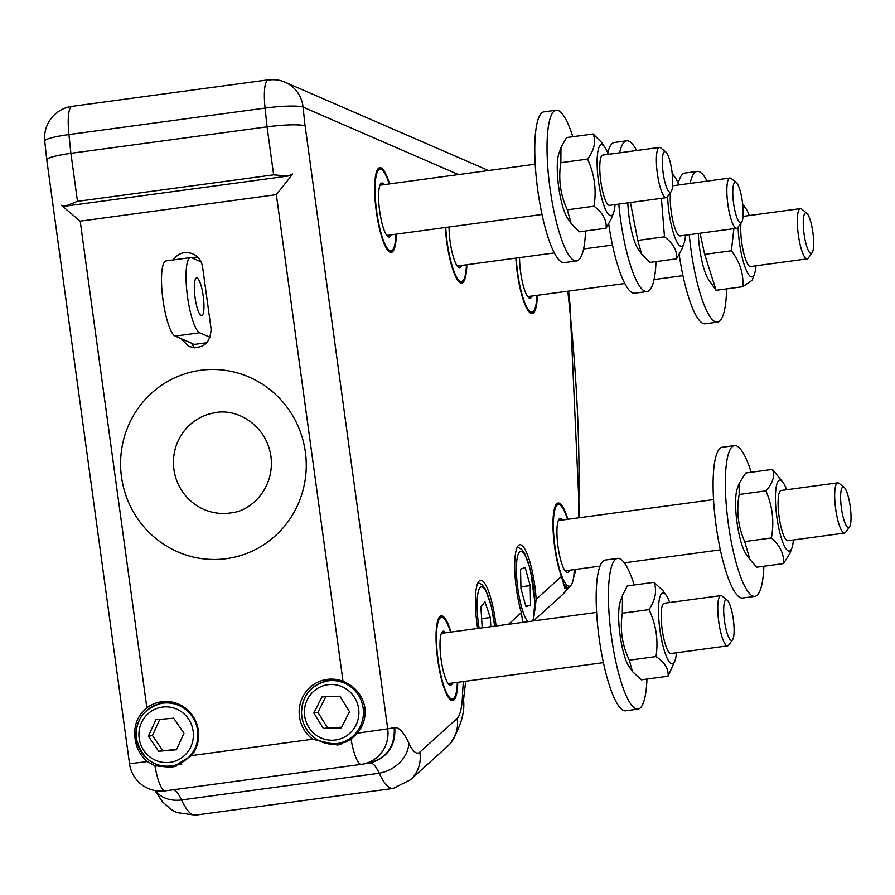 <?xml version="1.0" encoding="UTF-8"?>
<svg xmlns="http://www.w3.org/2000/svg" width="895" height="895" viewBox="0 0 895 895"><rect width="100%" height="100%" fill="white"/><g stroke="black" fill="none" stroke-linecap="round" stroke-linejoin="round"><path stroke-width="1.34" d="M46.82 160.093A31.694 4.039 -6 0 1 46.741 159.847A31.694 4.039 -6 0 1 70.906 153.325L267.068 126.833L273.635 174.838L288.011 176.058L292.71 174.044L276.354 194.651L343.02 681.319A33.272 32.477 -99.9 0 0 325.914 679.596A33.272 32.477 -99.9 0 0 299.97 704.768A33.272 32.477 -99.9 0 0 312.713 739.225L337.706 745.099L351.053 739.281L357.329 733.195C363.404 725.7 365.954 717.242 364.97 707.833C362.408 695.124 355.091 686.286 343.02 681.319M276.354 194.651L80.203 221.143L61.375 205.291L65.313 206.141L77.485 201.341L273.635 174.838M368.494 763.133L369.434 762.999C386.841 757.975 395.12 746.217 394.247 727.68A31.694 30.922 80.1 0 1 369.076 763.021L362.542 764.173A31.694 30.922 80.1 0 1 361.367 764.352A31.694 6.903 82.3 0 1 361.311 764.364L361.311 764.364A31.694 31.694 0 0 0 362.542 764.173A31.694 30.922 80.1 0 0 387.714 728.821L394.796 727.59A95.071 20.719 -97.7 0 1 408.78 743.051A61.8 13.47 82.3 0 0 419.822 752.158L457.076 718.495A61.8 13.47 82.3 0 0 462.525 694.766A95.071 20.719 -97.7 0 1 463.476 681.543M369.971 762.876A63.422 13.828 -97.7 0 1 379.211 773.202A63.377 13.817 -97.7 0 0 369.825 762.932A63.377 13.817 -97.7 0 0 369.702 762.954L369.971 762.876C387.423 757.908 395.691 746.139 394.796 727.59M656.013 656.572C658.474 640.272 656.136 624.62 648.998 609.618L622.293 613.232C619.832 629.532 622.17 645.183 629.308 660.186L632.452 671.541L641.335 679.831L668.05 676.228C668.833 669.024 664.817 662.479 656.013 656.572L629.308 660.186M648.998 609.618C655.464 599.874 657.143 590.767 654.021 582.321L627.305 585.923L622.506 595.432L622.293 613.232M669.673 602.525A35.811 7.809 82.3 0 0 666.171 595.253A35.811 7.809 82.3 0 0 658.541 613.59A35.811 7.809 82.3 0 0 665.242 653.451A35.811 7.809 82.3 0 0 675.009 660.7L668.05 676.228M654.021 582.321L662.904 590.61L666.171 595.253M632.452 671.541L629.185 666.898A35.811 7.809 -97.7 0 1 618.691 618.971A35.811 7.809 -97.7 0 1 620.347 601.451L622.506 595.432M675.009 660.7A35.811 7.809 82.3 0 0 676.452 652.768M727.21 600.176L722.108 596.081A25.351 5.527 82.3 0 0 720.799 595.622L664.202 603.264A25.351 5.527 82.3 0 0 661.618 608.611A25.351 5.527 82.3 0 0 668.218 651.236A25.351 5.527 82.3 0 0 670.993 653.507L727.59 645.866A25.351 5.527 82.3 0 0 728.731 645.06L732.557 639.768A20.495 4.464 -97.7 0 1 724.469 620.705A20.495 4.464 -97.7 0 1 727.21 600.176A20.495 4.464 -97.7 0 1 732.669 615.38A20.495 4.464 -97.7 0 1 733.732 636.088A20.495 4.464 -97.7 0 1 732.557 639.768M625.818 710.775A76.053 16.58 -97.7 0 1 625.672 710.798A76.053 16.58 -97.7 0 1 599.113 637.967A76.053 16.58 -97.7 0 1 605.177 560.08A76.053 16.58 -97.7 0 1 605.311 560.057L617.572 558.402A76.053 16.58 -97.7 0 1 634.242 584.994M646.951 679.081A76.053 16.58 -97.7 0 1 638.079 709.12A76.053 16.58 -97.7 0 1 637.934 709.142A76.053 16.58 -97.7 0 1 611.375 636.311A76.053 16.58 -97.7 0 1 617.438 558.424A76.053 16.58 -97.7 0 1 617.572 558.402M738.106 227.061A35.811 7.809 82.3 0 0 748.813 274.832A35.811 7.809 82.3 0 0 754.574 273.713L752.225 280.236L742.783 286.702C743.779 274.071 739.986 262.09 731.394 250.757L733.878 228.661M700.058 233.226L704.678 254.37L716.078 290.304L742.783 286.702M731.394 250.757L704.678 254.37M708.963 280.213A35.811 7.809 -97.7 0 1 708.739 279.9A35.811 7.809 -97.7 0 1 698.301 233.461M754.574 273.713A35.811 7.809 82.3 0 0 756.018 265.781M749.227 215.538A35.811 7.809 82.3 0 0 745.725 208.266A35.811 7.809 82.3 0 0 745.501 207.953A35.811 7.809 82.3 0 0 742.861 205.917M740.982 223.09A25.351 5.527 82.3 0 0 740.825 232.946A25.351 5.527 82.3 0 0 750.547 266.52L807.145 258.879A25.351 5.527 82.3 0 0 808.286 258.073L812.123 252.77A20.495 4.464 -97.7 0 1 810.557 253.307A20.495 4.464 -97.7 0 1 803.609 230.015A20.495 4.464 -97.7 0 1 806.775 213.189A20.495 4.464 -97.7 0 1 812.884 232.521A20.495 4.464 -97.7 0 1 812.123 252.77M806.775 213.189L801.674 209.094A25.351 5.527 82.3 0 0 801.159 208.77A25.351 5.527 82.3 0 0 800.365 208.624L743.767 216.277A25.351 5.527 82.3 0 0 743.04 216.612M689.251 234.68A76.053 16.58 82.3 0 0 717.499 322.144A76.053 16.58 82.3 0 0 718.998 321.607A76.053 16.58 82.3 0 0 726.595 288.884M707.095 181.114A76.053 16.58 82.3 0 0 697.138 171.404A76.053 16.58 82.3 0 0 695.628 171.952A76.053 16.58 82.3 0 0 690.101 183.408M697.138 171.404L684.876 173.059A76.053 16.58 82.3 0 0 683.366 173.608A76.053 16.58 82.3 0 0 678.209 183.497M679.204 254.751A76.053 16.58 82.3 0 0 705.238 323.8L717.499 322.144M530.59 605.165L525.98 606.709L520.957 588.675L520.543 569.097L525.164 567.553L530.187 585.587L530.59 605.165L525.734 605.814M520.912 586.84L530.187 585.587M158.661 751.263L148.369 736.238L155.864 719.703L173.652 718.204L183.956 733.229L176.46 749.764L158.661 751.263L176.639 749.35M181.719 764.106A31.694 30.922 80.1 0 1 179.805 764.509L172.455 765.796C154.186 768.145 142.092 758.949 136.163 738.207C135.413 719.938 143.849 708.325 161.503 703.369A31.694 30.922 -99.9 0 0 138.882 721.057A31.694 30.922 -99.9 0 0 142.484 753.735A31.694 30.922 -99.9 0 0 172.455 765.796A31.694 30.922 -99.9 0 0 195.065 748.119A31.694 30.922 -99.9 0 0 179.962 705.954A31.694 30.922 -99.9 0 0 161.503 703.369L168.853 702.083A31.694 30.922 80.1 0 1 170.598 701.837M159.948 718.987L152.452 735.522L162.745 750.547M152.452 735.522L148.369 736.238M534.796 610.726L536.15 599.303A42.781 9.33 82.3 0 0 519.838 544.731A42.781 9.33 82.3 0 0 519.76 544.742A42.781 9.33 82.3 0 0 514.737 568.94A42.781 9.33 82.3 0 0 521.349 612.683L522.792 622.361M496.054 625.974A42.781 9.33 82.3 0 0 480.525 580.262A42.781 9.33 82.3 0 0 480.447 580.273A42.781 9.33 82.3 0 0 477.673 628.458M574.254 569.645L574.266 569.589A41.192 8.984 -97.7 0 1 571.211 584.938A41.192 8.984 -97.7 0 1 555.661 551.365A41.192 8.984 -97.7 0 1 558.256 504.601A41.192 8.984 -97.7 0 1 560.46 505.351A41.192 8.984 -97.7 0 1 567.475 519.346M567.9 519.279A42.781 9.33 82.3 0 0 558.122 503.012A42.781 9.33 82.3 0 0 558.044 503.035A42.781 9.33 82.3 0 0 553.132 530.634A42.781 9.33 82.3 0 0 561.433 576.458L565.025 588.418L565.819 587.993M154.992 790.587L162.454 801.819L171.471 809.729L176.796 812.559L195.378 815.144A93.483 20.372 -97.7 0 1 181.528 799.94L379.211 773.235A93.449 20.372 82.3 0 0 393.285 788.361L410.413 779.813A31.694 30.587 -132.1 0 0 419.822 752.158M164.546 701.512A33.272 32.477 -99.9 0 0 158.739 703.996M169.636 766.165A33.272 32.477 -99.9 0 0 176.047 766.512M324.247 681.632A33.272 32.477 80.1 0 1 330.054 679.148M341.543 744.159A33.272 32.477 80.1 0 1 335.144 743.801M347.215 741.754A31.694 30.922 80.1 0 1 345.313 742.156L337.952 743.443C323.889 747.235 302.834 735.455 301.481 713.472C301.995 696.109 310.509 685.29 327.011 681.017A31.694 30.922 -99.9 0 0 301.57 713.449A31.694 30.922 -99.9 0 0 333.924 743.879A31.694 30.922 -99.9 0 0 337.952 743.443A31.694 30.922 -99.9 0 0 363.236 708.952A31.694 30.922 -99.9 0 0 331.038 680.592A31.694 30.922 -99.9 0 0 327.011 681.017L334.361 679.73A31.694 30.922 80.1 0 1 336.106 679.473M191.642 755.581A33.272 32.477 -99.9 0 0 194.036 717.879A33.272 32.477 -99.9 0 0 160.406 701.96A33.272 32.477 -99.9 0 0 146.858 707.811C137.349 715.709 133.422 726.058 135.1 738.878C136.398 748.254 140.493 755.805 147.384 761.544L154.902 765.773L172.198 767.451L191.642 755.581L312.713 739.225M191.631 257.738L197.482 256.921M180.79 338.545L189.08 346.566C202.93 349.453 210.269 343.624 211.108 329.103L202.594 266.956C201.543 260.803 198.265 256.417 192.761 253.8C184.75 251.003 178.206 253.05 173.138 259.953M326.104 696.187L317.904 712.364L327.548 727.825L341.61 727.255M313.821 713.08L322.021 696.903L339.865 696.198L349.509 711.67L341.308 727.848L323.464 728.552L313.821 713.08L317.904 712.364M327.548 727.825L323.464 728.552M482.226 627.842L480.895 606.922L484.922 601.776L490.281 617.516L490.863 626.679M481.644 618.68L490.281 617.516M267.068 126.833A31.694 4.039 -6 0 1 305.05 125.882L305.128 125.904C298.773 124.204 286.087 124.517 267.068 126.833L265.077 108.082A31.694 4.039 -6 0 1 303.069 107.12L458.464 174.581M269.104 80.013A31.694 30.665 113.5 0 1 285.035 82.195L285.035 82.195A31.694 30.665 113.5 0 1 303.069 107.12L305.05 125.882M800.365 208.624A25.351 5.527 82.3 0 0 798.06 232.734A25.351 5.527 82.3 0 0 806.35 258.733A25.351 5.527 82.3 0 0 807.145 258.879M587.556 159.086C594.224 150.058 596.104 141.69 593.184 133.97L566.479 137.573L560.975 147.63L560.852 162.689C558.211 179.045 560.359 194.752 567.307 209.822L571.189 223.537L579.389 231.827L606.094 228.225C606.866 220.237 602.838 212.898 594.011 206.208C596.663 189.852 594.504 174.145 587.556 159.086L560.852 162.689M593.184 133.97L601.384 142.26L604.774 147.082A35.811 7.809 82.3 0 0 601.35 144.733A35.811 7.809 82.3 0 0 598.509 181.562A35.811 7.809 82.3 0 0 611.061 215.684A35.811 7.809 82.3 0 0 613.623 212.529A35.811 7.809 82.3 0 0 615.066 204.597M594.011 206.208L567.307 209.822M613.623 212.529L611.598 218.167L606.094 228.225M571.189 223.537L567.788 218.716A35.811 7.809 -97.7 0 1 558.625 186.63A35.811 7.809 -97.7 0 1 558.95 153.269L560.975 147.63M608.276 154.343A35.811 7.809 82.3 0 0 604.774 147.082M665.824 152.005L660.723 147.91A25.351 5.527 82.3 0 0 659.414 147.44L602.816 155.081A25.351 5.527 82.3 0 0 600.758 181.159A25.351 5.527 82.3 0 0 603.856 195.86A25.351 5.527 82.3 0 0 609.596 205.335L666.193 197.683A25.351 5.527 82.3 0 0 667.334 196.889L671.172 191.586A20.495 4.464 -97.7 0 1 663.083 172.522A20.495 4.464 -97.7 0 1 665.824 152.005A20.495 4.464 -97.7 0 1 669.404 159.276A20.495 4.464 -97.7 0 1 671.172 191.586M572.811 136.722A76.053 16.58 82.3 0 0 556.187 110.219A76.053 16.58 82.3 0 0 550.638 116.887A76.053 16.58 82.3 0 0 552.249 202.572A76.053 16.58 82.3 0 0 576.548 260.96A76.053 16.58 82.3 0 0 582.086 254.292A76.053 16.58 82.3 0 0 585.554 230.999M556.187 110.219L543.925 111.875A76.053 16.58 82.3 0 0 538.376 118.543A76.053 16.58 82.3 0 0 539.987 204.228A76.053 16.58 82.3 0 0 564.286 262.615L576.548 260.96M659.414 147.44A25.351 5.527 82.3 0 0 656.393 161.984A25.351 5.527 82.3 0 0 660.454 188.207A25.351 5.527 82.3 0 0 666.193 197.683M765.885 490.863C772.866 483.065 775.048 475.905 772.441 469.394L745.725 472.996L739.18 483.356L739.169 494.476C736.216 510.821 738.062 526.517 744.696 541.576L749.865 559.453L756.767 567.206L783.483 563.593C784.255 554.408 780.227 545.861 771.412 537.962C774.365 521.617 772.519 505.921 765.885 490.863L739.169 494.476M772.441 469.394L783.103 482.472A35.811 7.809 82.3 0 0 780.373 480.145A35.811 7.809 82.3 0 0 776.435 513.797A35.811 7.809 82.3 0 0 788.685 551.063A35.811 7.809 82.3 0 0 791.941 547.93A35.811 7.809 82.3 0 0 793.384 539.987M771.412 537.962L744.696 541.576M791.941 547.93L790.028 553.233L783.483 563.593M749.865 559.453L746.106 554.117A35.811 7.809 -97.7 0 1 736.943 522.031A35.811 7.809 -97.7 0 1 737.267 488.67L739.18 483.356M786.593 489.744A35.811 7.809 82.3 0 0 783.103 482.472M844.142 487.395L839.04 483.311A25.351 5.527 82.3 0 0 837.731 482.841L781.134 490.482A25.351 5.527 82.3 0 0 780.552 490.717A25.351 5.527 82.3 0 0 778.795 514.323A25.351 5.527 82.3 0 0 787.924 540.725L844.522 533.084A25.351 5.527 82.3 0 0 845.093 532.849A25.351 5.527 82.3 0 0 845.652 532.279L849.489 526.987A20.495 4.464 -97.7 0 1 849.031 527.446A20.495 4.464 -97.7 0 1 841.244 506.749A20.495 4.464 -97.7 0 1 844.142 487.395A20.495 4.464 -97.7 0 1 850.25 506.727A20.495 4.464 -97.7 0 1 849.489 526.987M751.185 472.258A76.053 16.58 82.3 0 0 734.504 445.62A76.053 16.58 82.3 0 0 730.354 536.765A76.053 16.58 82.3 0 0 754.865 596.361A76.053 16.58 82.3 0 0 763.871 566.244M734.504 445.62L722.243 447.276A76.053 16.58 82.3 0 0 718.103 538.421A76.053 16.58 82.3 0 0 742.604 598.017L754.865 596.361M837.731 482.841A25.351 5.527 82.3 0 0 837.149 483.065A25.351 5.527 82.3 0 0 835.84 510.072A25.351 5.527 82.3 0 0 844.522 533.084M720.799 595.622A25.351 5.527 82.3 0 0 718.215 600.97A25.351 5.527 82.3 0 0 720.05 629.297A25.351 5.527 82.3 0 0 727.59 645.866M667.636 196.464A35.811 7.809 82.3 0 0 681.543 246.282A35.811 7.809 82.3 0 0 684.093 243.116L682.068 248.754L676.575 258.812C677.336 250.835 673.308 243.496 664.493 236.806L661.394 198.332M630.427 202.516L637.777 240.408L641.659 254.135L649.859 262.425L676.575 258.812M664.493 236.806L637.777 240.408M641.659 254.135L638.269 249.313A35.811 7.809 -97.7 0 1 627.831 202.863M684.093 243.116A35.811 7.809 82.3 0 0 685.536 235.184M678.746 184.941A35.811 7.809 82.3 0 0 675.255 177.669A35.811 7.809 82.3 0 0 672.38 175.319M670.512 192.503A25.351 5.527 82.3 0 0 671.239 211.757A25.351 5.527 82.3 0 0 675.289 229.299A25.351 5.527 82.3 0 0 680.077 235.922L736.674 228.281A25.351 5.527 82.3 0 0 737.816 227.475L741.642 222.184A20.495 4.464 -97.7 0 1 733.553 203.12A20.495 4.464 -97.7 0 1 736.294 182.591A20.495 4.464 -97.7 0 1 739.102 187.57A20.495 4.464 -97.7 0 1 742.984 207.439A20.495 4.464 -97.7 0 1 741.642 222.184M736.294 182.591L731.193 178.497A25.351 5.527 82.3 0 0 729.884 178.038L673.286 185.679A25.351 5.527 82.3 0 0 672.559 186.026M656.024 261.586A76.053 16.58 -97.7 0 1 647.018 291.557L634.756 293.213A76.053 16.58 -97.7 0 1 609.763 230.787A76.053 16.58 -97.7 0 1 608.723 224.153M607.727 152.911A76.053 16.58 -97.7 0 1 614.395 142.473L626.657 140.817A76.053 16.58 -97.7 0 1 636.613 150.517M647.018 291.557A76.053 16.58 -97.7 0 1 622.025 229.131A76.053 16.58 -97.7 0 1 618.781 204.094M619.631 152.81A76.053 16.58 -97.7 0 1 626.657 140.817M729.884 178.038A25.351 5.527 82.3 0 0 726.93 194.372A25.351 5.527 82.3 0 0 731.886 221.658A25.351 5.527 82.3 0 0 736.674 228.281M460.567 282.842A42.468 9.252 82.3 0 0 462.368 281.522L463.375 280.135A41.192 8.984 -97.7 0 1 452.948 268.422A41.192 8.984 -97.7 0 1 445.744 227.464M466.418 264.786A41.192 8.984 -97.7 0 1 463.375 280.135M449.077 227.017A27.253 5.941 82.3 0 0 458.251 267.113A27.253 5.941 82.3 0 0 461.563 265.446M459.403 265.737A25.989 5.661 -97.7 0 1 458.262 266.531A25.989 5.661 -97.7 0 1 457.569 266.43M563.324 583.283A42.468 9.252 82.3 0 0 568.314 587.657A42.468 9.252 82.3 0 0 570.216 586.326L571.211 584.938M560.46 505.351L559.129 504.288A42.468 9.252 82.3 0 0 557.037 503.482M562.619 519.995A27.253 5.941 82.3 0 0 560.158 518.418A27.253 5.941 82.3 0 0 558.983 519.268A27.253 5.941 82.3 0 0 557.965 546.207A27.253 5.941 82.3 0 0 566.087 571.916A27.253 5.941 82.3 0 0 569.41 570.249M558.502 520.107A25.989 5.661 -97.7 0 1 559.095 519.838A25.989 5.661 -97.7 0 1 559.151 519.827A25.989 5.661 -97.7 0 1 560.46 520.286M567.251 570.54A25.989 5.661 -97.7 0 1 566.099 571.334A25.989 5.661 -97.7 0 1 565.405 571.234M457.334 682.37A41.192 8.984 -97.7 0 1 454.291 697.72A41.192 8.984 -97.7 0 1 438.024 659.391A41.192 8.984 -97.7 0 1 443.54 618.132L442.208 617.069A42.468 9.252 82.3 0 0 440.116 616.263M451.483 700.427A42.468 9.252 82.3 0 0 453.284 699.107L454.291 697.72M443.54 618.132A41.192 8.984 -97.7 0 1 447.847 624.811A41.192 8.984 -97.7 0 1 450.543 632.127M445.688 632.776A27.253 5.941 82.3 0 0 442.052 632.049A27.253 5.941 82.3 0 0 441.034 658.988A27.253 5.941 82.3 0 0 449.167 684.697A27.253 5.941 82.3 0 0 452.478 683.03M450.33 683.321A25.989 5.661 -97.7 0 1 449.178 684.116A25.989 5.661 -97.7 0 1 448.484 684.015M441.571 632.888A25.989 5.661 -97.7 0 1 442.219 632.608A25.989 5.661 -97.7 0 1 443.54 633.067M531.037 313.44A42.468 9.252 82.3 0 0 532.849 312.109L533.845 310.733A41.192 8.984 -97.7 0 1 523.43 299.008A41.192 8.984 -97.7 0 1 516.214 258.062M536.888 295.384A41.192 8.984 -97.7 0 1 533.845 310.733M519.559 257.603A27.253 5.941 82.3 0 0 528.721 297.711A27.253 5.941 82.3 0 0 532.033 296.032M529.885 296.323A25.989 5.661 -97.7 0 1 528.732 297.118A25.989 5.661 -97.7 0 1 528.039 297.028M395.937 234.188A41.192 8.984 -97.7 0 1 392.894 249.537A41.192 8.984 -97.7 0 1 376.638 211.22A41.192 8.984 -97.7 0 1 382.143 169.949L380.811 168.886A42.468 9.252 82.3 0 0 378.719 168.092M390.086 252.245A42.468 9.252 82.3 0 0 391.898 250.924L392.894 249.537M382.143 169.949A41.192 8.984 -97.7 0 1 382.948 170.721A41.192 8.984 -97.7 0 1 389.157 183.945M384.302 184.605A27.253 5.941 82.3 0 0 383.821 184.023A27.253 5.941 82.3 0 0 380.666 183.867A27.253 5.941 82.3 0 0 379.648 210.806A27.253 5.941 82.3 0 0 387.77 236.515A27.253 5.941 82.3 0 0 391.081 234.848M388.933 235.139A25.989 5.661 -97.7 0 1 387.781 235.933A25.989 5.661 -97.7 0 1 387.087 235.844M380.185 184.706A25.989 5.661 -97.7 0 1 380.834 184.426A25.989 5.661 -97.7 0 1 382.143 184.896M210.213 337.359L199.663 332.783A38.026 8.29 -97.7 0 1 187.156 293.918A38.026 8.29 -97.7 0 1 190.59 257.592A38.026 8.29 -97.7 0 1 191.709 257.771L201.051 261.821M194.495 292.273A19.019 4.139 82.3 0 0 201.677 315.611A19.019 4.139 82.3 0 0 203.243 296.223A19.019 4.139 82.3 0 0 196.587 277.931A19.019 4.139 82.3 0 0 194.495 292.273M206.946 342.718L194.327 344.418L175.14 336.095A38.026 8.29 -97.7 0 1 162.633 297.229A38.026 8.29 -97.7 0 1 166.078 260.904L190.59 257.592M194.696 347.864L191.239 343.087M408.78 743.051A31.694 25.328 -25 0 1 379.211 773.202A93.483 20.372 82.3 0 0 393.062 788.439A93.483 20.372 82.3 0 0 393.912 788.238M537.324 295.316A42.781 9.33 -97.7 0 1 532.212 313.597A42.781 9.33 -97.7 0 1 515.856 258.107M466.843 264.73A42.781 9.33 -97.7 0 1 461.731 283.01A42.781 9.33 -97.7 0 1 445.374 227.509M396.373 234.132A42.781 9.33 -97.7 0 1 391.26 252.412A42.781 9.33 -97.7 0 1 376.314 211.444A42.781 9.33 -97.7 0 1 379.726 167.633A42.781 9.33 -97.7 0 1 379.804 167.622A42.781 9.33 -97.7 0 1 389.582 183.889M457.759 682.314A42.781 9.33 -97.7 0 1 452.657 700.595A42.781 9.33 -97.7 0 1 437.711 659.626A42.781 9.33 -97.7 0 1 441.123 615.805A42.781 9.33 -97.7 0 1 441.201 615.794A42.781 9.33 -97.7 0 1 450.979 632.06M77.485 201.341L70.906 153.325C55.635 155.54 47.603 157.721 46.797 159.881L129.518 763.759A31.694 31.694 0 0 0 165.15 790.856L165.15 790.856A31.694 6.903 82.3 0 0 165.206 790.856L361.244 764.375M351.053 739.281A31.694 6.903 82.3 0 0 361.311 764.364L165.15 790.856A31.694 6.903 82.3 0 1 154.902 765.773M357.329 733.195L387.714 728.821L305.128 125.904M147.384 761.544L129.518 763.759M173.451 789.737A63.377 13.817 82.3 0 1 181.528 799.94A31.694 25.328 155 0 1 155.406 790.665M527.916 621.667A36.124 7.876 -97.7 0 1 526.238 619.34A36.124 7.876 -97.7 0 1 516.415 571.469A36.124 7.876 -97.7 0 1 524.906 554.922A36.124 7.876 -97.7 0 1 534.729 602.794A36.124 7.876 -97.7 0 1 532.48 621.052M177.59 709.534A27.89 27.219 80.1 0 1 190.881 746.631A27.89 27.219 80.1 0 1 154.734 759.933A27.89 27.219 80.1 0 1 141.432 722.824A27.89 27.219 80.1 0 1 177.59 709.534M568.593 291.099L569.947 303.92A31.694 4.039 174 0 0 569.086 303.114L567.822 291.199M578.427 517.858A443.651 96.705 82.3 0 0 569.086 303.114M465.668 681.252A31.694 30.587 -132.1 0 0 465.68 681.24L463.543 700.058A31.694 19.187 -177.9 0 0 462.525 694.766M463.543 700.058C465.008 712.498 460.724 726.841 450.7 743.085L447.679 746.15A31.694 30.587 -132.1 0 0 457.076 718.495M229.836 513.048A50.702 49.482 -99.9 0 0 230.876 512.891A50.702 49.482 -99.9 0 0 231.715 512.757C253.117 510.463 275.828 485.694 270.637 454.425C265.133 423.906 235.721 407.74 214.196 412.875L214.196 412.875A50.702 49.482 -99.9 0 0 174.055 470.401A50.702 49.482 -99.9 0 0 229.836 513.048L231.906 512.723M226.323 558.67A95.071 92.778 -99.9 0 0 286.601 406.632A95.071 92.778 -99.9 0 0 127.347 428.146A95.071 92.778 -99.9 0 0 226.323 558.67M304.457 713.438A27.89 27.219 80.1 0 1 330.4 684.53A27.89 27.219 80.1 0 1 358.873 711.312A27.89 27.219 80.1 0 1 332.929 740.221A27.89 27.219 80.1 0 1 304.457 713.438M479.127 628.268A36.124 7.876 -97.7 0 1 477.438 596.752A36.124 7.876 -97.7 0 1 485.582 590.465A36.124 7.876 -97.7 0 1 494.599 626.176M70.906 153.325L68.926 134.574L265.077 108.082A31.694 6.903 -97.7 0 1 268.176 79.856A31.694 31.694 0 0 1 285.035 82.195L488.502 170.52M44.75 141.097A31.694 4.039 -6 0 1 68.926 134.574A31.694 6.903 82.3 0 1 72.025 106.36A31.694 31.694 0 0 0 44.75 141.097L46.741 159.847M199.663 332.783L175.14 336.095M533.42 620.929L562.675 594.493A31.694 30.587 -132.1 0 0 568.269 587.668M536.15 599.303L561.433 576.458M508.494 624.296L521.349 612.683M80.203 221.143L146.858 707.811M65.313 206.141L288.011 176.058M637.934 709.142L625.672 710.798M708.739 279.9L715.385 289.331M745.725 208.266L742.649 203.892M517.355 547.024L521.528 549.284L524.615 553.434L530.377 569.522L534.852 601.921L533.297 620.94M569.947 303.92L579.613 517.702M410.413 779.813L447.679 746.15M494.722 626.153L491.277 605.937L485.291 588.966L482.17 584.782L478.031 582.555M72.025 106.36L268.176 79.856M527.714 296.614L624.799 283.502M654.044 279.553L682.952 275.649M386.763 235.43L542.012 214.464M379.983 185.187L535.221 164.21M675.255 177.669L672.179 173.306M457.244 266.028L554.329 252.916M583.574 248.955L612.482 245.051M195.378 815.144L393.062 788.439M448.16 683.612L603.398 662.636M441.369 633.358L596.607 612.393M565.081 570.831L599.997 566.11M624.307 562.832L720.33 549.854M558.301 520.577L713.539 499.611M564.488 588.183L568.314 587.657M562.675 594.493L568.649 587.579M573.494 578.047L575.977 569.354M465.4 682.393L466.843 681.084"/></g></svg>
